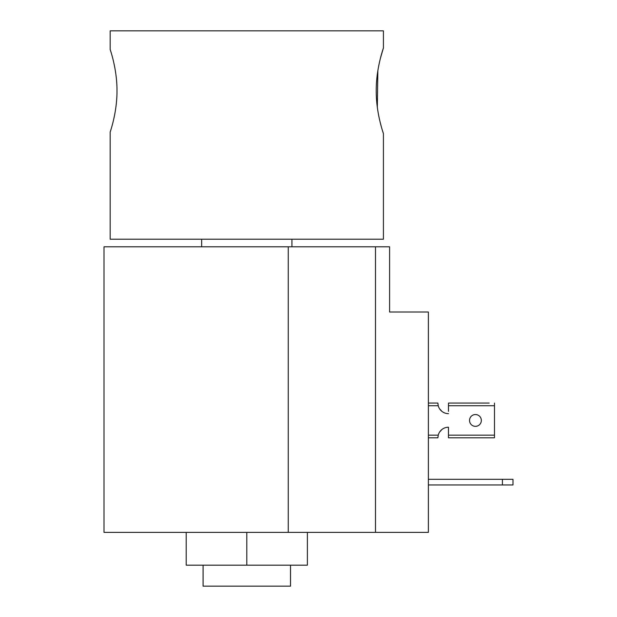 <?xml version="1.0" encoding="UTF-8"?>
<svg xmlns="http://www.w3.org/2000/svg" width="617" height="617" viewBox="0 0 617 617"><rect width="100%" height="100%" fill="white"/><g stroke="black" fill="none" stroke-linecap="round" stroke-linejoin="round"><path stroke-width="0.93" d="M307.397 532.386L307.397 565.172L186.203 565.172L186.203 532.386M246.8 565.172L246.8 532.386L375.491 532.386L375.491 246.8L389.589 246.8L389.589 312.025L428.375 312.025L428.375 532.386L375.491 532.386M502.415 484.962L502.415 479.324L512.989 479.324L512.989 484.962L428.375 484.962M502.415 479.324L428.375 479.324M246.8 532.386L104.011 532.386L104.011 246.8L375.491 246.8M489.196 403.078L448.474 403.078L489.196 403.078M428.375 437.808L437.893 437.808A10.574 10.574 0 0 1 437.923 437.021M437.923 403.857A10.574 10.574 0 0 1 437.893 403.078L428.375 403.078L437.893 403.078L438.232 405.724A10.574 10.574 0 0 0 448.474 413.652A10.574 10.574 0 0 1 441.895 411.362L439.52 408.716L441.895 411.362M441.895 429.517L439.52 432.162L441.895 429.517A10.574 10.574 0 0 1 448.474 427.226L448.474 429.517M448.474 411.362L448.474 403.078M481.345 420.439A5.908 5.908 0 0 0 475.445 414.539A5.908 5.908 0 0 0 469.537 420.439A5.908 5.908 0 0 0 475.445 426.347A5.908 5.908 0 0 0 481.345 420.439M494.479 435.162L448.474 435.162L448.474 437.808L494.479 437.808L494.479 403.078M448.474 435.162L448.474 427.226A10.574 10.574 0 0 0 438.232 435.162L437.893 437.808M110.181 132.061L110.181 239.219L383.419 239.219L383.419 133.611C383.666 134.051 376.085 113.844 376.231 90.784C376.085 67.754 383.666 47.494 383.419 47.964L380.542 57.797M380.434 58.222L379.871 60.52M377.851 70.677L377.319 107.273M377.658 109.679L377.866 111.014M377.882 111.075L378.499 114.639M378.537 114.808L379.17 117.963M379.362 118.842L379.871 121.063M379.941 121.341L381.229 126.346M382.332 130.156L382.825 131.76M116.991 90.776C117.122 68.564 109.942 49.059 110.181 49.514C109.949 49.067 117.13 68.626 116.991 90.784C117.122 113.019 109.942 132.508 110.181 132.061C109.949 132.501 117.13 112.988 116.991 90.776C117.122 113.019 109.942 132.508 110.181 132.061C109.949 132.501 117.13 112.988 116.991 90.776M290.522 565.172L290.522 586.15L203.078 586.15L203.078 565.172M383.419 47.964L383.419 30.85L110.181 30.85L110.181 49.514M288.255 246.8L288.255 532.386M448.474 405.724L494.479 405.724M428.375 405.724L438.232 405.724M438.232 435.162L428.375 435.162M291.926 246.8L291.926 239.219M201.674 246.8L201.674 239.219"/></g></svg>
